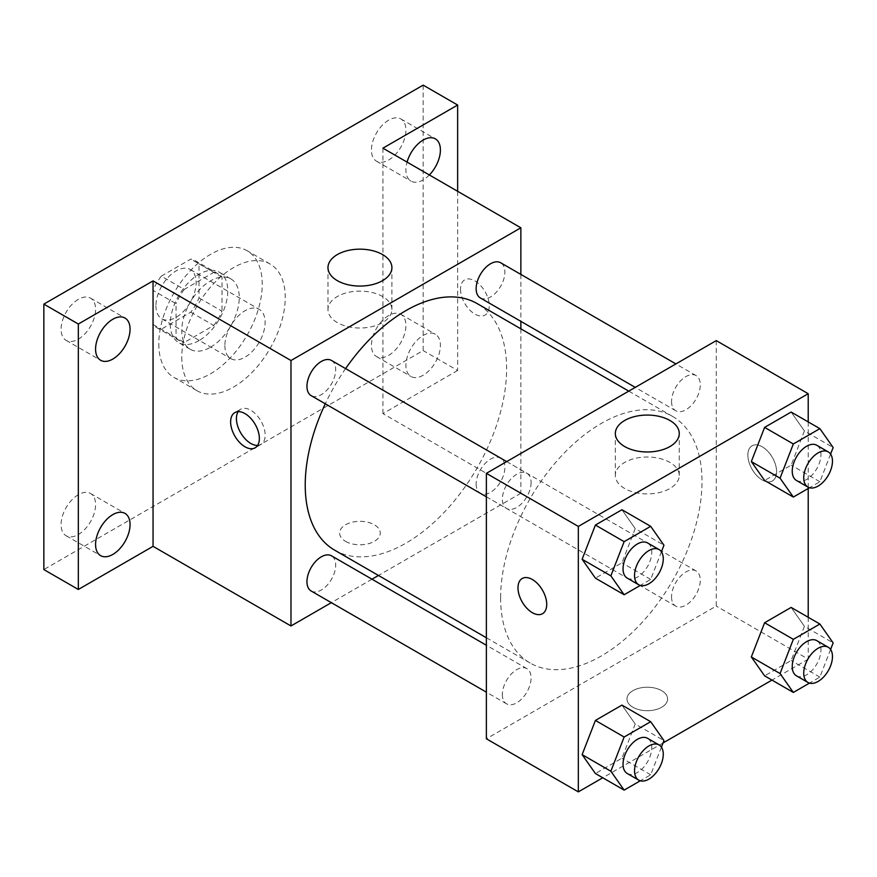 <?xml version="1.0" encoding="UTF-8"?>
<svg xmlns="http://www.w3.org/2000/svg" width="877" height="877" viewBox="0 0 877 877"><rect width="100%" height="100%" fill="white"/><g stroke="black" fill="none" stroke-linecap="round" stroke-linejoin="round"><path stroke-width="0.66" stroke-dasharray="4.38 3.29" d="M224.885 345.593A28.448 16.422 120 0 0 230.772 358.616A28.448 16.422 120 0 0 259.219 342.194A28.448 16.422 120 0 0 259.219 309.351A28.448 16.422 120 0 0 237.305 316.97A28.448 16.422 120 0 0 224.885 345.593M155.92 305.777A28.448 16.422 120 0 0 161.806 318.8A28.448 16.422 120 0 0 190.254 302.379A28.448 16.422 120 0 0 190.254 269.524A28.448 16.422 120 0 0 168.34 277.154A28.448 16.422 120 0 0 155.92 305.777M161.291 276.134L190.78 259.11A38.621 22.298 120 0 1 195.341 260.721A38.621 22.298 120 0 1 199.024 263.867L199.024 297.917A38.621 22.298 120 0 1 190.78 312.201L161.291 329.226A38.621 22.298 120 0 1 156.72 327.614A38.621 22.298 120 0 1 153.047 324.457L153.047 290.408A38.621 22.298 120 0 1 161.291 276.134L184.28 289.399L213.769 272.374L190.78 259.11M190.78 312.201L213.769 325.466L184.28 342.49L161.291 329.226M153.047 324.457L176.036 337.733L176.036 303.683L153.047 290.408M176.036 337.733A38.621 22.298 120 0 0 179.708 340.89A38.621 22.298 120 0 0 184.28 342.49M213.769 325.466A38.621 22.298 120 0 0 222.013 311.192L199.024 297.917M213.769 272.374A38.621 22.298 120 0 1 218.329 273.986A38.621 22.298 120 0 1 222.013 277.143L222.013 311.192M184.28 289.399A38.621 22.298 120 0 0 176.036 303.683M199.024 340.616A40.638 23.46 -60 0 1 178.7 342.633A40.638 23.46 -60 0 1 178.7 295.702A40.638 23.46 -60 0 1 219.338 272.243A40.638 23.46 -60 0 1 225.575 304.812A40.638 23.46 -60 0 1 199.024 340.616M210.513 347.259A40.638 23.46 120 0 0 237.064 311.445A40.638 23.46 120 0 0 230.837 278.875A40.638 23.46 120 0 0 199.517 289.772A40.638 23.46 120 0 0 181.78 330.662A40.638 23.46 120 0 0 190.199 349.265A40.638 23.46 120 0 0 210.513 347.259M222.013 277.143L199.024 263.867M158.792 343.937A73.153 42.228 120 0 0 173.942 377.417A73.153 42.228 120 0 0 247.095 335.189A73.153 42.228 120 0 0 247.095 250.723A73.153 42.228 120 0 0 190.726 270.324A73.153 42.228 120 0 0 158.792 343.937M181.78 357.202A73.153 42.228 120 0 0 196.93 390.693A73.153 42.228 120 0 0 270.083 348.465A73.153 42.228 120 0 0 270.083 263.999A73.153 42.228 120 0 0 213.714 283.589A73.153 42.228 120 0 0 181.78 357.202M388.675 120.16A24.381 14.076 120 0 0 372.747 141.646A24.381 14.076 120 0 0 376.485 161.193A24.381 14.076 120 0 0 400.866 147.106A24.381 14.076 120 0 0 400.866 118.954A24.381 14.076 120 0 0 388.675 120.16M78.338 299.342A24.381 14.076 120 0 0 62.399 320.829A24.381 14.076 120 0 0 66.137 340.364A24.381 14.076 120 0 0 90.528 326.288A24.381 14.076 120 0 0 90.528 298.136A24.381 14.076 120 0 0 78.338 299.342M78.338 494.705A24.381 14.076 120 0 0 62.399 516.191A24.381 14.076 120 0 0 66.137 535.737A24.381 14.076 120 0 0 90.528 521.662A24.381 14.076 120 0 0 90.528 493.499A24.381 14.076 120 0 0 78.338 494.705M388.675 315.534A24.381 14.076 120 0 0 372.747 337.02A24.381 14.076 120 0 0 376.485 356.555A24.381 14.076 120 0 0 400.866 342.479A24.381 14.076 120 0 0 400.866 314.328A24.381 14.076 120 0 0 388.675 315.534M423.163 85.124L423.163 350.57L43.85 569.568M457.641 191.307L457.641 370.478L423.163 350.57M457.641 370.478L382.931 413.615L520.861 493.247L378.469 575.465M371.98 579.204L331.342 602.663M345.571 541.361A20.324 11.73 0 0 0 367.715 543.904A20.324 11.73 0 0 0 380.256 533.063A20.324 11.73 0 0 0 359.943 521.333A20.324 11.73 0 0 0 339.618 533.063A20.324 11.73 0 0 0 345.571 541.361M429.357 174.972A24.381 14.076 -60 0 1 423.163 179.895A24.381 14.076 -60 0 1 410.962 181.1A24.381 14.076 -60 0 1 407.071 162.102M423.163 375.257A24.381 14.076 -60 0 1 410.962 376.463A24.381 14.076 -60 0 1 407.235 356.928A24.381 14.076 -60 0 1 423.163 335.442A24.381 14.076 -60 0 1 435.354 334.236A24.381 14.076 -60 0 1 439.092 353.771A24.381 14.076 -60 0 1 423.163 375.257M382.931 148.169L382.931 413.615M334.718 550.208A142.392 82.208 120 0 0 477.121 467.989A142.392 82.208 120 0 0 477.11 303.563M345.604 368.603A142.392 82.208 120 0 0 325.29 403.793M520.861 274.413L520.861 321.344M520.861 328.82L520.861 493.247M480.355 297.961A20.324 11.73 120 0 0 500.679 286.231A20.324 11.73 120 0 0 500.679 262.76M311.16 591.01A20.324 11.73 120 0 0 331.484 579.28A20.324 11.73 120 0 0 331.484 555.821M476.145 484.027A20.324 11.73 120 0 0 480.355 493.323A20.324 11.73 120 0 0 500.679 481.594A20.324 11.73 120 0 0 500.679 458.134A20.324 11.73 120 0 0 485.014 463.582A20.324 11.73 120 0 0 476.145 484.027M331.484 360.447A20.324 11.73 -60 0 1 335.683 369.743A20.324 11.73 -60 0 1 326.814 390.199A20.324 11.73 -60 0 1 311.16 395.637M460.513 289.18A20.324 11.73 -120 0 0 469.381 309.625A20.324 11.73 -120 0 0 485.047 315.073A20.324 11.73 -120 0 0 485.047 291.613A20.324 11.73 -120 0 0 464.722 279.884A20.324 11.73 -120 0 0 460.513 289.18M238.16 411.664A20.324 11.73 60 0 1 240.627 409.263A20.324 11.73 60 0 1 256.292 414.7A20.324 11.73 60 0 1 265.161 435.145A20.324 11.73 60 0 1 260.951 444.453A20.324 11.73 60 0 1 257.63 445.395M460.502 289.191A20.324 11.73 -120 0 0 469.37 309.636A20.324 11.73 -120 0 0 485.036 315.084A20.324 11.73 -120 0 0 485.036 291.613A20.324 11.73 -120 0 0 464.711 279.884A20.324 11.73 -120 0 0 460.502 289.191M337.338 322.604A31.967 18.45 180 0 1 327.976 309.559A31.967 18.45 180 0 1 359.943 291.109A31.967 18.45 180 0 1 391.909 309.559A31.967 18.45 180 0 1 372.177 326.606A31.967 18.45 180 0 1 337.338 322.604M345.571 541.35A20.324 11.73 0 0 0 367.715 543.893A20.324 11.73 0 0 0 380.256 533.052A20.324 11.73 0 0 0 359.943 521.322A20.324 11.73 0 0 0 339.618 533.052A20.324 11.73 0 0 0 345.571 541.35M500.624 597.829A142.392 82.208 120 0 0 530.125 663.023A142.392 82.208 120 0 0 672.516 580.804A142.392 82.208 120 0 0 672.516 416.378A142.392 82.208 120 0 0 562.782 454.527A142.392 82.208 120 0 0 500.624 597.829M531.089 482.558A20.324 11.73 -60 0 1 522.221 503.014A20.324 11.73 -60 0 1 506.566 508.452A20.324 11.73 -60 0 1 506.566 484.992A20.324 11.73 -60 0 1 526.88 473.262A20.324 11.73 -60 0 1 531.089 482.558M671.552 596.842A20.324 11.73 120 0 0 675.761 606.139A20.324 11.73 120 0 0 696.075 594.409A20.324 11.73 120 0 0 696.075 570.949A20.324 11.73 120 0 0 680.42 576.386A20.324 11.73 120 0 0 671.552 596.842M502.357 694.518A20.324 11.73 120 0 0 506.566 703.825A20.324 11.73 120 0 0 526.88 692.096A20.324 11.73 120 0 0 526.88 668.636A20.324 11.73 120 0 0 511.225 674.073A20.324 11.73 120 0 0 502.357 694.518M671.552 401.469A20.324 11.73 120 0 0 675.761 410.776A20.324 11.73 120 0 0 696.075 399.035A20.324 11.73 120 0 0 696.075 375.575A20.324 11.73 120 0 0 680.42 381.024A20.324 11.73 120 0 0 671.552 401.469M716.257 340.616L716.257 606.062L486.373 738.785M808.21 617.287L808.21 659.153L716.257 606.062M808.21 659.153L771.957 680.092M663.023 742.972L602.762 777.767M632.931 707.268A20.324 11.73 0 0 0 655.075 709.811A20.324 11.73 0 0 0 667.616 698.969A20.324 11.73 0 0 0 647.292 687.239A20.324 11.73 0 0 0 626.978 698.969A20.324 11.73 0 0 0 632.931 707.268A20.324 11.73 0 0 0 655.075 709.8A20.324 11.73 0 0 0 667.616 698.958A20.324 11.73 0 0 0 647.292 687.228A20.324 11.73 0 0 0 626.978 698.958A20.324 11.73 0 0 0 632.931 707.257M804.417 430.936L791.142 412.058L804.417 430.936L791.142 465.15L764.601 480.475L791.142 465.15L804.417 430.936L833.15 447.533M635.222 723.996L621.946 705.108L635.222 723.996L621.946 758.199L595.406 773.525L621.946 758.199L635.222 723.996L663.955 740.583M808.21 421.914L808.21 488.467M804.417 626.31L791.142 607.421L804.417 626.31L791.142 660.513L764.601 675.838L791.142 660.513L804.417 626.31L833.15 642.896M635.222 528.623L621.946 509.734L635.222 528.623L621.946 562.826L595.406 578.151L621.946 562.826L635.222 528.623L663.955 545.209M747.873 455.086A20.324 11.73 -120 0 0 756.741 475.531A20.324 11.73 -120 0 0 772.396 480.98A20.324 11.73 -120 0 0 772.396 457.509A20.324 11.73 -120 0 0 752.082 445.779A20.324 11.73 -120 0 0 747.873 455.086A20.324 11.73 -120 0 0 756.73 475.542A20.324 11.73 -120 0 0 772.385 480.98A20.324 11.73 -120 0 0 772.385 457.52A20.324 11.73 -120 0 0 752.071 445.79A20.324 11.73 -120 0 0 747.862 455.086M522.199 578.502L522.199 578.502A20.324 11.73 60 0 1 537.864 583.939A20.324 11.73 60 0 1 546.733 604.396A20.324 11.73 60 0 1 542.523 613.692A20.324 11.73 60 0 1 542.512 613.692L542.512 613.703M624.698 488.511A31.967 18.45 180 0 1 615.336 475.466A31.967 18.45 180 0 1 647.292 457.005A31.967 18.45 180 0 1 679.258 475.466A31.967 18.45 180 0 1 659.526 492.512A31.967 18.45 180 0 1 624.698 488.511M661.411 551.776L650.679 579.423L640.287 585.419M627.252 578.129A20.324 11.73 120 0 0 647.566 566.399A20.324 11.73 120 0 0 647.566 542.94M650.679 579.423L621.946 562.826M830.607 454.1L819.874 481.736L809.482 487.744M796.448 480.453A20.324 11.73 120 0 0 816.761 468.724A20.324 11.73 120 0 0 816.761 445.253M819.874 481.736L791.142 465.15M661.411 747.149L650.679 774.786L640.287 780.793M627.252 773.503A20.324 11.73 120 0 0 647.566 761.773A20.324 11.73 120 0 0 647.566 738.313M650.679 774.786L621.946 758.199M830.607 649.462L819.874 677.11L809.482 683.106M796.448 675.816A20.324 11.73 120 0 0 816.761 664.086A20.324 11.73 120 0 0 816.761 640.627M819.874 677.11L791.142 660.513M161.806 318.8L230.772 358.616M190.254 269.524L259.219 309.351M230.837 278.875L219.338 272.243M190.199 349.265L178.7 342.633M218.329 273.986L195.341 260.721M179.708 340.89L156.72 327.614M270.083 263.999L247.095 250.723M196.93 390.693L173.942 377.417M376.485 356.555L410.962 376.463M400.866 314.328L435.354 334.236M66.137 535.737L100.625 555.645M90.528 493.499L125.005 513.407M66.137 340.364L100.625 360.272M90.528 298.136L125.005 318.044M376.485 161.193L410.962 181.1M400.866 118.954L435.354 138.862M240.627 409.263L234.839 412.607M260.951 444.453L255.163 447.796M391.909 309.559L391.909 267.617M327.976 309.559L327.976 267.617M672.516 416.378L628.776 391.131M530.125 663.023L486.373 637.765M486.373 496.799L506.566 508.452M506.698 461.609L526.88 473.262M696.075 570.949L500.679 458.134M675.761 606.139L480.355 493.323M526.88 668.636L486.373 645.242M506.566 703.825L486.373 692.172M696.075 375.575L675.893 363.922M675.761 410.776L635.255 387.382M679.258 475.466L679.258 433.523M615.336 475.466L615.336 433.523"/><path stroke-width="1.32" d="M331.342 602.663L290.978 625.97L153.047 546.338L78.338 589.476L43.85 569.568L43.85 304.122L423.163 85.124L457.641 105.032L457.641 191.307M378.469 575.465L371.98 579.204M112.815 554.439A24.381 14.076 -60 0 1 100.625 555.645A24.381 14.076 -60 0 1 96.887 536.099A24.381 14.076 -60 0 1 112.815 514.613A24.381 14.076 -60 0 1 125.005 513.407A24.381 14.076 -60 0 1 128.744 532.953A24.381 14.076 -60 0 1 112.815 554.439M112.815 359.066A24.381 14.076 -60 0 1 100.625 360.272A24.381 14.076 -60 0 1 96.887 340.736A24.381 14.076 -60 0 1 112.815 319.25A24.381 14.076 -60 0 1 125.005 318.044A24.381 14.076 -60 0 1 128.744 337.579A24.381 14.076 -60 0 1 112.815 359.066M153.047 546.338L153.047 280.892L78.338 324.03L43.85 304.122M78.338 589.476L78.338 324.03M290.978 625.97L290.978 360.524L153.047 280.892M290.978 360.524L520.861 227.801L382.931 148.169L457.641 105.032M337.338 280.662A31.967 18.45 180 0 1 327.976 267.617A31.967 18.45 180 0 1 359.943 249.167A31.967 18.45 180 0 1 391.909 267.617A31.967 18.45 180 0 1 372.177 284.663A31.967 18.45 180 0 1 337.338 280.662M407.071 162.102A24.381 14.076 -60 0 1 423.163 140.068A24.381 14.076 -60 0 1 435.354 138.862A24.381 14.076 -60 0 1 429.357 174.972M325.29 403.793A142.392 82.208 120 0 0 305.229 485.014A142.392 82.208 120 0 0 334.718 550.208L486.373 637.765M628.776 391.131L477.11 303.563A142.392 82.208 120 0 0 345.604 368.603M520.861 227.801L520.861 274.413M520.861 321.344L520.861 328.82M675.893 363.922L500.679 262.76A20.324 11.73 120 0 0 485.014 268.209A20.324 11.73 120 0 0 476.145 288.654A20.324 11.73 120 0 0 480.355 297.961L635.255 387.382M486.373 645.242L331.484 555.821A20.324 11.73 120 0 0 315.819 561.258A20.324 11.73 120 0 0 306.95 581.714A20.324 11.73 120 0 0 311.16 591.01L486.373 692.172M486.373 496.799L311.16 395.637A20.324 11.73 -60 0 1 311.16 372.177A20.324 11.73 -60 0 1 331.484 360.447L506.698 461.609M259.362 438.489A20.324 11.73 60 0 1 255.163 447.796A20.324 11.73 60 0 1 234.839 436.066A20.324 11.73 60 0 1 234.839 412.607A20.324 11.73 60 0 1 250.493 418.044A20.324 11.73 60 0 1 259.362 438.489M257.63 445.395A20.324 11.73 60 0 1 240.627 432.723A20.324 11.73 60 0 1 238.16 411.664M602.762 777.767L578.327 791.876L486.373 738.785L486.373 473.339L716.257 340.616L808.21 393.707L808.21 421.914M771.957 680.092L663.023 742.972M764.601 480.475L751.326 461.587L764.601 427.384L791.142 412.058L764.601 427.384L751.326 461.587L764.601 480.475L793.334 497.062L780.059 478.173L793.334 443.97L819.874 428.645L833.15 447.533L830.607 454.1M595.406 773.525L582.131 754.648L595.406 720.434L621.946 705.108L595.406 720.434L582.131 754.637L595.406 773.525L624.139 790.111L610.863 771.234L624.139 737.02L650.679 721.694L663.955 740.583L661.411 747.149M808.21 488.467L808.21 617.287M578.327 791.876L578.327 526.43L808.21 393.707M764.601 675.838L751.326 656.961L764.601 622.747L791.142 607.421L764.601 622.747L751.326 656.961L764.601 675.838L793.334 692.435L780.059 673.547L793.334 639.344L819.874 624.018L833.15 642.896L830.607 649.462M595.406 578.151L582.131 559.274L595.406 525.06L621.946 509.734L595.406 525.06L582.131 559.274L595.406 578.151L624.139 594.749L610.863 575.86L624.139 541.657L650.679 526.332L663.955 545.209L661.411 551.776M578.327 526.43L486.373 473.339M624.698 446.568A31.967 18.45 180 0 1 615.336 433.523A31.967 18.45 180 0 1 647.292 415.062A31.967 18.45 180 0 1 679.258 433.523A31.967 18.45 180 0 1 659.526 450.57A31.967 18.45 180 0 1 624.698 446.568M546.722 604.396A20.324 11.73 60 0 1 542.512 613.703A20.324 11.73 60 0 1 522.199 601.973A20.324 11.73 60 0 1 522.199 578.502A20.324 11.73 60 0 1 537.853 583.95A20.324 11.73 60 0 1 546.722 604.396M542.512 613.692A20.324 11.73 60 0 1 522.199 601.962A20.324 11.73 60 0 1 522.199 578.502M640.287 585.419L624.139 594.749M659.066 549.572L647.566 542.94A20.324 11.73 120 0 0 631.911 548.388A20.324 11.73 120 0 0 623.043 568.833A20.324 11.73 120 0 0 627.252 578.129L638.741 584.773A20.324 11.73 120 0 0 659.066 573.043A20.324 11.73 120 0 0 659.066 549.572A20.324 11.73 120 0 0 643.411 555.02A20.324 11.73 120 0 0 634.542 575.465A20.324 11.73 120 0 0 638.741 584.773M610.863 575.86L582.131 559.274M624.139 541.657L595.406 525.06M650.679 526.332L621.946 509.734M809.482 487.744L793.334 497.062M828.261 451.896L816.761 445.253A20.324 11.73 120 0 0 801.107 450.701A20.324 11.73 120 0 0 792.238 471.146A20.324 11.73 120 0 0 796.448 480.453L807.936 487.086A20.324 11.73 120 0 0 828.261 475.356A20.324 11.73 120 0 0 828.261 451.896A20.324 11.73 120 0 0 812.606 457.334A20.324 11.73 120 0 0 803.727 477.79A20.324 11.73 120 0 0 807.936 487.086M780.059 478.173L751.326 461.587M793.334 443.97L764.601 427.384M819.874 428.645L791.142 412.058M640.287 780.793L624.139 790.111M659.066 744.946L647.566 738.313A20.324 11.73 120 0 0 631.911 743.751A20.324 11.73 120 0 0 623.043 764.207A20.324 11.73 120 0 0 627.252 773.503L638.741 780.135A20.324 11.73 120 0 0 659.066 768.405A20.324 11.73 120 0 0 659.066 744.946A20.324 11.73 120 0 0 643.411 750.394A20.324 11.73 120 0 0 634.542 770.839A20.324 11.73 120 0 0 638.741 780.135M610.863 771.234L582.131 754.637M624.139 737.02L595.406 720.434M650.679 721.694L621.946 705.108M809.482 683.106L793.334 692.435M828.261 647.259L816.761 640.627A20.324 11.73 120 0 0 801.107 646.075A20.324 11.73 120 0 0 792.238 666.52A20.324 11.73 120 0 0 796.448 675.816L807.936 682.459A20.324 11.73 120 0 0 828.261 670.73A20.324 11.73 120 0 0 828.261 647.259A20.324 11.73 120 0 0 812.606 652.707A20.324 11.73 120 0 0 803.727 673.152A20.324 11.73 120 0 0 807.936 682.459M780.059 673.547L751.326 656.961M793.334 639.344L764.601 622.747M819.874 624.018L791.142 607.421"/></g></svg>
